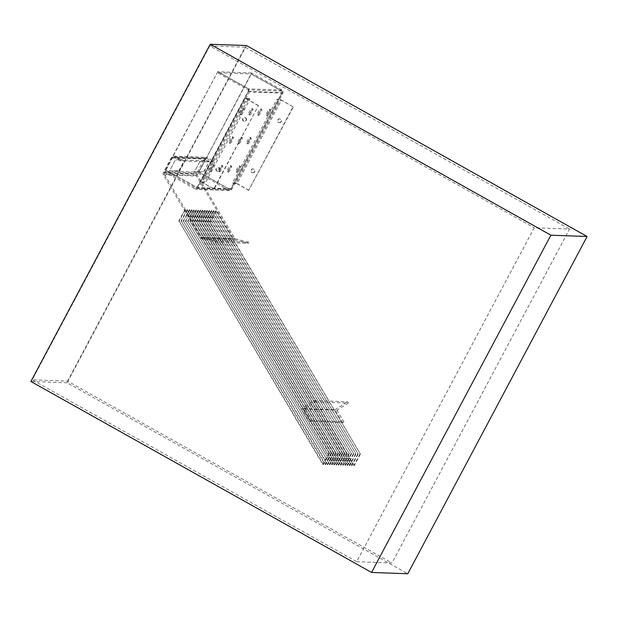 <?xml version="1.0" encoding="UTF-8"?>
<svg xmlns="http://www.w3.org/2000/svg" width="618" height="618" viewBox="0 0 618 618"><rect width="100%" height="100%" fill="white"/><g stroke="black" fill="none" stroke-linecap="round" stroke-linejoin="round"><path stroke-width="0.46" stroke-dasharray="3.09 2.32" d="M249.255 140.425A3.422 0.711 -60.7 0 1 246.783 143.384A3.422 0.711 -60.7 0 1 247.841 140.054A3.422 0.711 -60.7 0 1 250.136 137.412A3.422 0.711 -60.7 0 1 249.255 140.425M247.833 143.948A3.422 0.711 119.3 0 0 250.228 140.974A3.422 0.711 119.3 0 0 251.109 137.961A3.422 0.711 119.3 0 0 248.815 140.595A3.422 0.711 119.3 0 0 247.756 143.932A3.422 0.711 119.3 0 0 247.833 143.948M240.417 140.108A3.422 0.711 -60.7 0 1 237.953 143.067A3.422 0.711 -60.7 0 1 239.004 139.73A3.422 0.711 -60.7 0 1 241.298 137.096A3.422 0.711 -60.7 0 1 240.417 140.108M239.004 143.631A3.422 0.711 119.3 0 0 241.391 140.657A3.422 0.711 119.3 0 0 242.271 137.636A3.422 0.711 119.3 0 0 239.977 140.278A3.422 0.711 119.3 0 0 238.927 143.608A3.422 0.711 119.3 0 0 239.004 143.631M268.76 112.206A3.422 0.711 -60.7 0 1 266.296 115.157A3.422 0.711 -60.7 0 1 267.347 111.827A3.422 0.711 -60.7 0 1 269.641 109.193A3.422 0.711 -60.7 0 1 268.76 112.206M267.339 115.728A3.422 0.711 119.3 0 0 269.734 112.746A3.422 0.711 119.3 0 0 270.614 109.734A3.422 0.711 119.3 0 0 268.32 112.376A3.422 0.711 119.3 0 0 267.27 115.705A3.422 0.711 119.3 0 0 267.339 115.728M238.579 168.969A3.422 0.711 -60.7 0 1 236.107 171.928A3.422 0.711 -60.7 0 1 237.165 168.59A3.422 0.711 -60.7 0 1 239.46 165.956A3.422 0.711 -60.7 0 1 238.579 168.969M237.157 172.492A3.422 0.711 119.3 0 0 239.552 169.517A3.422 0.711 119.3 0 0 240.433 166.505A3.422 0.711 119.3 0 0 238.139 169.139A3.422 0.711 119.3 0 0 237.08 172.468A3.422 0.711 119.3 0 0 237.157 172.492M259.931 111.881A3.422 0.711 -60.7 0 1 257.459 114.84A3.422 0.711 -60.7 0 1 258.509 111.51A3.422 0.711 -60.7 0 1 260.804 108.868A3.422 0.711 -60.7 0 1 259.931 111.881M258.509 115.404A3.422 0.711 119.3 0 0 260.904 112.43A3.422 0.711 119.3 0 0 261.777 109.417A3.422 0.711 119.3 0 0 259.483 112.051A3.422 0.711 119.3 0 0 258.432 115.388A3.422 0.711 119.3 0 0 258.509 115.404M229.749 168.652A3.422 0.711 -60.7 0 1 227.277 171.611A3.422 0.711 -60.7 0 1 228.328 168.274A3.422 0.711 -60.7 0 1 230.622 165.639A3.422 0.711 -60.7 0 1 229.749 168.652M228.328 172.175A3.422 0.711 119.3 0 0 230.723 169.193A3.422 0.711 119.3 0 0 231.595 166.18A3.422 0.711 119.3 0 0 229.301 168.822A3.422 0.711 119.3 0 0 228.251 172.152A3.422 0.711 119.3 0 0 228.328 172.175M251.093 111.564A3.422 0.711 -60.7 0 1 248.629 114.523A3.422 0.711 -60.7 0 1 249.68 111.186A3.422 0.711 -60.7 0 1 251.974 108.552A3.422 0.711 -60.7 0 1 251.093 111.564M249.68 115.087A3.422 0.711 119.3 0 0 252.067 112.113A3.422 0.711 119.3 0 0 252.947 109.1A3.422 0.711 119.3 0 0 250.653 111.734A3.422 0.711 119.3 0 0 249.602 115.064A3.422 0.711 119.3 0 0 249.68 115.087M220.912 168.335A3.422 0.711 -60.7 0 1 218.448 171.286A3.422 0.711 -60.7 0 1 219.498 167.957A3.422 0.711 -60.7 0 1 221.792 165.315A3.422 0.711 -60.7 0 1 220.912 168.335M219.49 171.85A3.422 0.711 119.3 0 0 221.885 168.876A3.422 0.711 119.3 0 0 222.766 165.863A3.422 0.711 119.3 0 0 220.471 168.498A3.422 0.711 119.3 0 0 219.421 171.835A3.422 0.711 119.3 0 0 219.49 171.85M165.276 170.916L164.743 171.92L195.242 189.015A2.279 2.217 -87.9 0 0 198.247 188.104L249.386 91.935A2.279 2.217 -87.9 0 0 248.506 88.837L218.007 71.742L217.474 72.746L247.972 89.842A1.143 1.112 -87.9 0 1 248.413 91.387L197.273 187.555A1.143 1.112 -87.9 0 1 196.261 188.15L229.826 189.363A1.143 1.112 -87.9 0 0 230.838 188.768A1.143 1.112 92.1 0 1 229.332 189.224L198.841 172.128L165.276 170.916L195.767 188.011A1.143 1.112 -87.9 0 0 196.261 188.15M198.308 173.133L228.799 190.228A2.279 2.217 -87.9 0 0 231.812 189.317L282.951 93.148A2.279 2.217 -87.9 0 0 282.071 90.05L251.572 72.955L198.841 172.128L251.302 73.967L281.8 91.062A1.143 1.112 92.1 0 1 282.241 92.607L231.109 188.776A1.143 1.112 92.1 0 1 229.602 189.239L198.841 172.128L198.308 173.133L164.743 171.92M230.166 143.314A3.422 0.711 119.3 0 0 232.561 140.332A3.422 0.711 119.3 0 0 233.442 137.32A3.422 0.711 119.3 0 0 231.147 139.962A3.422 0.711 119.3 0 0 230.089 143.291A3.422 0.711 119.3 0 0 230.166 143.314M240.842 114.77A3.422 0.711 119.3 0 0 243.237 111.788A3.422 0.711 119.3 0 0 244.118 108.776A3.422 0.711 119.3 0 0 241.823 111.418A3.422 0.711 119.3 0 0 240.765 114.747A3.422 0.711 119.3 0 0 240.842 114.77M210.661 171.534A3.422 0.711 119.3 0 0 213.055 168.559A3.422 0.711 119.3 0 0 213.928 165.547A3.422 0.711 119.3 0 0 211.634 168.181A3.422 0.711 119.3 0 0 210.584 171.518A3.422 0.711 119.3 0 0 210.661 171.534M251.572 72.955L218.007 71.742L248.506 88.837A1.143 1.112 92.1 0 1 248.946 90.39L197.806 186.559A1.143 1.112 92.1 0 1 196.3 187.015L165.809 169.919L217.737 71.734L248.235 88.83A1.143 1.112 92.1 0 1 248.675 90.375L197.544 186.543A1.143 1.112 92.1 0 1 196.037 186.999L165.809 169.919M251.302 73.967L281.538 91.055A1.143 1.112 92.1 0 1 281.978 92.6A1.143 1.112 -87.9 0 0 281.538 91.055L251.039 73.959L217.474 72.746M231.588 139.792A3.422 0.711 -60.7 0 1 229.116 142.743A3.422 0.711 -60.7 0 1 230.174 139.413A3.422 0.711 -60.7 0 1 232.468 136.779A3.422 0.711 -60.7 0 1 231.588 139.792M242.264 111.248A3.422 0.711 -60.7 0 1 239.792 114.206A3.422 0.711 -60.7 0 1 240.85 110.869A3.422 0.711 -60.7 0 1 243.144 108.235A3.422 0.711 -60.7 0 1 242.264 111.248M212.082 168.011A3.422 0.711 -60.7 0 1 209.61 170.97A3.422 0.711 -60.7 0 1 210.661 167.632A3.422 0.711 -60.7 0 1 212.955 164.998A3.422 0.711 -60.7 0 1 212.082 168.011M282.241 92.607L230.838 188.768L197.273 187.555M195.767 188.011L229.332 189.224A1.143 1.112 -87.9 0 0 229.826 189.363L230.089 189.371M165.539 169.904L217.737 71.734M173.434 157.312A1.143 1.112 -87.9 0 1 173.921 157.451L180.085 160.904L213.21 162.101L213.743 161.097L207.578 157.644A2.279 2.217 -87.9 0 0 204.566 158.556L196.485 173.758A2.279 2.217 -87.9 0 0 196.532 176.037L233.828 239.004A2.279 2.217 -87.9 0 0 235.203 240.031L248.683 243.376L248.946 242.271L235.466 238.919A1.143 1.112 -87.9 0 1 234.778 238.409L197.482 175.442A1.143 1.112 -87.9 0 1 197.459 174.307L205.539 159.096A1.143 1.112 -87.9 0 1 206.559 158.509L173.434 157.312A1.143 1.112 -87.9 0 0 172.422 157.907L205.539 159.096M180.085 160.904L180.618 159.9L213.743 161.097M180.618 159.9L174.454 156.447A2.279 2.217 -87.9 0 0 171.449 157.358L163.361 172.561A2.279 2.217 -87.9 0 0 163.415 174.84L200.711 237.806A2.279 2.217 -87.9 0 0 202.078 238.834L215.558 242.179L248.683 243.376M215.558 242.179L215.821 241.074L248.946 242.271M215.821 241.074L202.341 237.721L235.466 238.919M202.341 237.721A1.143 1.112 -87.9 0 1 201.653 237.212L164.357 174.245L197.482 175.442M164.357 174.245A1.143 1.112 -87.9 0 1 164.334 173.11L172.422 157.907M173.921 157.451L207.045 158.641L213.21 162.101M207.045 158.641A1.143 1.112 -87.9 0 0 206.559 158.509M175.149 160.386L169.471 171.07L178.911 170.73L184.064 161.043L180.17 158.865L175.149 160.386L169.471 171.07M169.734 171.078L178.911 170.73M179.181 170.738L184.064 161.043M184.326 161.059L180.17 158.865M180.433 158.872L175.412 160.394M314.469 400.58L315.234 401.878L303.863 409.016L310.777 420.696L309.518 421.484L301.823 408.506L314.469 400.58L347.586 401.777L348.359 403.075L315.234 401.878M348.359 403.075L336.98 410.213L303.863 409.016M336.98 410.213L343.902 421.893L310.777 420.696M343.902 421.893L342.635 422.681L309.518 421.484M342.635 422.681L334.948 409.703L301.823 408.506M334.948 409.703L347.586 401.777M323.314 464.543L179.166 221.198L185.315 209.633L329.464 452.979L323.314 464.543L322.874 464.527L179.166 221.198M178.726 221.182L184.875 209.618L185.315 209.633M184.875 209.618L329.464 452.979M329.023 452.963L322.874 464.527M293.086 106.783L280.456 99.521L276.926 99.398L278.224 100.124L281.406 100.24L293.086 106.783L248.699 190.267L293.434 106.798M254.686 171.765A1.9 1.846 92.1 0 1 251.279 170.352A1.9 1.846 92.1 0 1 253.125 168.953A1.9 1.846 92.1 0 1 254.686 171.765M281.314 121.676A1.9 1.846 92.1 0 1 277.907 120.263A1.9 1.846 92.1 0 1 279.761 118.865A1.9 1.846 92.1 0 1 281.314 121.676M249.046 190.274L236.068 183.005L280.456 99.521M236.068 183.005L232.538 182.874L276.926 99.398M232.538 182.874L233.836 183.6L278.224 100.124M233.836 183.6L237.018 183.716L281.406 100.24M251.82 172.507A1.9 1.846 -87.9 0 0 254.554 170.908A1.9 1.846 -87.9 0 0 250.923 170.336A1.9 1.846 -87.9 0 0 251.82 172.507M278.448 122.426A1.9 1.846 -87.9 0 0 281.19 120.819A1.9 1.846 -87.9 0 0 277.559 120.255A1.9 1.846 -87.9 0 0 278.448 122.426M237.018 183.716L248.699 190.267M248.413 91.387L281.978 92.6L231.109 188.776M229.602 189.239L199.104 172.144M200.062 161.283L194.376 171.966L203.824 171.626L208.969 161.947L205.076 159.761L200.062 161.283L194.376 171.966M194.639 171.982L203.824 171.626M204.087 171.642L208.969 161.947M209.239 161.955L205.076 159.761M205.346 159.776L200.325 161.29M214.067 189.015L200.742 181.723L204.272 181.854L205.57 182.58L202.387 182.464L214.067 189.015L258.455 105.531L213.72 189M245.979 120.402A1.9 1.846 -87.9 0 0 244.427 117.59A1.9 1.846 -87.9 0 0 242.511 119.421A1.9 1.846 -87.9 0 0 245.979 120.402M219.351 170.483A1.9 1.846 -87.9 0 0 217.799 167.679A1.9 1.846 -87.9 0 0 215.883 169.51A1.9 1.846 -87.9 0 0 219.351 170.483M258.108 105.523L245.13 98.247L200.742 181.723M245.13 98.247L248.66 98.378L204.272 181.854M248.66 98.378L249.958 99.104L205.57 182.58M249.958 99.104L246.775 98.988L202.387 182.464M245.601 117.829A1.9 1.846 92.1 0 1 244.643 121.406A1.9 1.846 92.1 0 1 242.866 119.436A1.9 1.846 92.1 0 1 245.601 117.829M218.973 167.918A1.9 1.846 92.1 0 1 218.015 171.487A1.9 1.846 92.1 0 1 216.23 169.525A1.9 1.846 92.1 0 1 218.973 167.918M246.775 98.988L258.455 105.531M325.524 464.628L181.375 221.283L187.524 209.711L331.673 453.056L325.524 464.628L325.083 464.605L181.375 221.283M180.935 221.267L187.084 209.695L187.524 209.711M187.084 209.695L331.673 453.056M331.233 453.04L325.083 464.605M327.733 464.705L183.585 221.36L189.734 209.796L333.882 453.133L327.733 464.705L327.293 464.69L183.585 221.36M183.137 221.344L189.293 209.78L189.734 209.796M189.293 209.78L333.882 453.133M333.442 453.118L327.293 464.69M329.942 464.782L185.786 221.437L191.943 209.873L336.092 453.218L329.942 464.782L185.786 221.437M185.346 221.422L191.495 209.857L191.943 209.873M191.495 209.857L336.092 453.218M335.651 453.203L329.494 464.767M332.152 464.867L187.996 221.522L194.152 209.95L338.301 453.295L332.152 464.867L187.996 221.522M187.555 221.507L193.704 209.935L194.152 209.95M193.704 209.935L338.301 453.295M337.861 453.28L331.704 464.844M334.353 464.945L190.205 221.599L196.354 210.035L340.51 453.373L334.353 464.945L333.913 464.929L190.205 221.599M189.765 221.584L195.914 210.02L196.354 210.035M195.914 210.02L340.51 453.373M340.062 453.357L333.913 464.929M336.563 465.022L192.414 221.677L198.563 210.112L342.712 453.457L336.563 465.022L336.122 465.006L192.414 221.677M191.974 221.661L198.123 210.097L198.563 210.112M198.123 210.097L342.712 453.457M342.272 453.442L336.122 465.006M338.772 465.107L194.624 221.762L200.773 210.19L344.921 453.535L338.772 465.107L338.332 465.084L194.624 221.762M194.183 221.746L200.332 210.174L200.773 210.19M200.332 210.174L344.921 453.535M344.481 453.519L338.332 465.084M340.981 465.184L196.833 221.839L202.982 210.274L347.131 453.612L340.981 465.184L340.541 465.169L196.833 221.839M196.393 221.823L202.542 210.259L202.982 210.274M202.542 210.259L347.131 453.612M346.69 453.597L340.541 465.169M343.191 465.261L199.042 221.916L205.191 210.352L349.34 453.697L343.191 465.261L342.751 465.246L199.042 221.916M198.594 221.901L204.751 210.336L205.191 210.352M204.751 210.336L349.34 453.697M348.9 453.682L342.751 465.246M345.4 465.339L201.244 222.001L207.401 210.429L351.549 453.774L345.4 465.339L201.244 222.001M200.804 221.986L206.953 210.414L207.401 210.429M206.953 210.414L351.549 453.774M351.109 453.759L344.952 465.323M347.602 465.424L203.453 222.078L209.602 210.514L353.759 453.851L347.602 465.424L347.161 465.408L203.453 222.078M203.013 222.063L209.162 210.491L209.602 210.514M209.162 210.491L353.759 453.851M353.311 453.836L347.161 465.408M349.811 465.501L205.663 222.156L211.812 210.591L355.968 453.936L349.811 465.501L349.371 465.485L205.663 222.156M205.222 222.14L211.371 210.576L211.812 210.591M211.371 210.576L355.968 453.936M355.52 453.921L349.371 465.485M352.021 465.578L207.872 222.241L214.021 210.668L358.17 454.014L352.021 465.578L351.58 465.563L207.872 222.241M207.432 222.225L213.581 210.653L214.021 210.668M213.581 210.653L358.17 454.014M357.729 453.998L351.58 465.563M354.23 465.663L210.081 222.318L216.23 210.753L360.379 454.091L354.23 465.663L353.79 465.648L210.081 222.318M209.641 222.302L215.79 210.73L216.23 210.753M215.79 210.73L360.379 454.091M359.939 454.075L353.79 465.648M356.671 561.708L391.997 562.983L569.549 229.062L534.215 227.787L356.671 561.708L32.229 379.838L67.563 381.121L391.997 562.983M67.563 381.121L245.107 47.2L569.549 229.062M245.107 47.2L209.78 45.925L534.215 227.787M246.435 45.547L67.115 382.805L407.78 573.759M67.115 382.805L30.9 381.491M209.78 45.925L32.229 379.838M228.799 190.228L195.242 189.015M282.951 93.148L249.386 91.935M231.812 189.317L198.247 188.104M282.071 90.05L248.235 88.83M281.8 91.062L247.972 89.842M174.454 156.447L207.578 157.644M163.361 172.561L196.485 173.758M171.449 157.358L204.566 158.556M163.415 174.84L196.532 176.037M200.711 237.806L233.828 239.004M202.078 238.834L235.203 240.031M201.653 237.212L234.778 238.409M164.334 173.11L197.459 174.307M251.109 137.961L250.136 137.412M247.756 143.932L246.783 143.384M242.271 137.636L241.298 137.096M238.927 143.608L237.953 143.067M270.614 109.734L269.641 109.193M267.27 115.705L266.296 115.157M240.433 166.505L239.46 165.956M237.08 172.468L236.107 171.928M261.777 109.417L260.804 108.868M258.432 115.388L257.459 114.84M231.595 166.18L230.622 165.639M228.251 172.152L227.277 171.611M252.947 109.1L251.974 108.552M249.602 115.064L248.629 114.523M222.766 165.863L221.792 165.315M219.421 171.835L218.448 171.286M229.788 190.506L196.223 189.293M213.928 165.547L212.955 164.998M210.584 171.518L209.61 170.97M244.118 108.776L243.144 108.235M240.765 114.747L239.792 114.206M233.442 137.32L232.468 136.779M230.089 143.291L229.116 142.743M173.473 156.169L206.597 157.366"/><path stroke-width="0.93" d="M371.565 572.453L30.9 381.491L210.22 44.241L246.435 45.547L587.1 236.509L407.78 573.759L371.565 572.453L550.885 235.195L587.1 236.509M210.22 44.241L550.885 235.195"/></g></svg>
